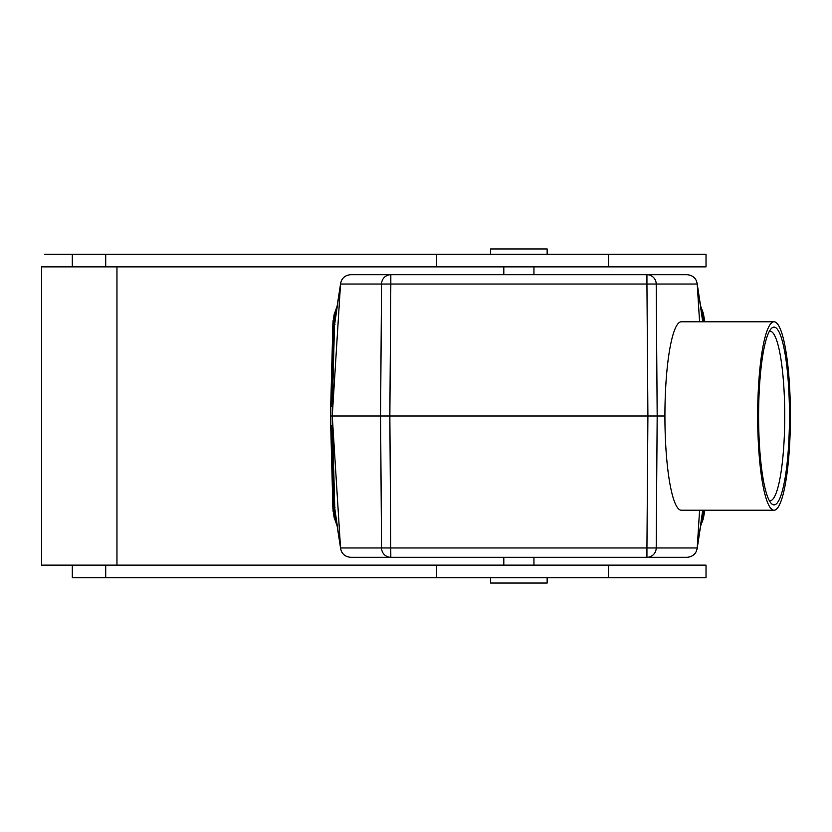 <?xml version="1.0" encoding="UTF-8"?>
<svg xmlns="http://www.w3.org/2000/svg" width="832" height="832" viewBox="0 0 832 832"><rect width="100%" height="100%" fill="white"/><g stroke="black" fill="none" stroke-linecap="round" stroke-linejoin="round"><path stroke-width="1.25" d="M332.051 406.286L331.053 406.588L333.206 324.428L336.814 308.038M331.718 406.286L333.538 324.438L332.883 324.418L330.73 406.588M704.662 511.378L703.227 519.012L700.648 525.876M702.697 512.585L703.019 510.203M701.865 518.003L703.373 510.203L701.865 517.993M337.116 525.876L334.048 517.13L332.894 508.217L330.481 416L332.114 416L334.485 506.584L340.538 547.966L332.259 416L334.859 511.191L334.173 506.896L332.041 425.422L334.173 506.896L335.899 517.993M333.091 511.378L330.73 425.412M774.041 321.797A94.203 16.359 90 0 0 757.682 416A94.203 16.359 90 0 0 774.041 510.203A94.203 16.359 90 0 0 790.4 416A94.203 16.359 90 0 0 774.041 321.797L681.273 321.797A94.203 16.359 90 0 0 664.914 416L332.114 416L334.485 325.416L340.538 284.034L332.259 416L334.173 325.104M332.051 425.714L331.053 425.412L333.206 507.572L336.814 523.962M334.194 507.541L332.041 425.412M335.067 512.585L340.538 547.966C341.38 553.582 344.739 556.702 350.605 557.305L687.149 557.305C693.025 556.702 696.374 553.582 697.216 547.966L699.587 510.203M335.899 518.003L334.204 507.593L334.963 507.53L334.204 507.593L334.173 506.896M331.718 425.714L333.538 507.562L332.883 507.582M701.865 313.997L703.373 321.797L701.865 314.007M702.697 319.415L703.019 321.797M334.194 324.459L332.041 406.588M337.116 306.124L334.048 314.87L332.894 323.783L330.481 416M335.067 319.415L340.538 284.034C341.38 278.418 344.739 275.298 350.605 274.695L687.149 274.695C693.025 275.298 696.374 278.418 697.216 284.034L703.009 321.797M335.899 313.997L334.204 324.407L334.963 324.47L334.204 324.407L335.899 314.007M704.662 320.622L703.227 312.988L700.648 306.124M333.091 320.622L332.883 324.418M702.728 510.203L697.133 548.798L703.009 510.203M699.587 321.797L697.216 284.034L702.728 321.797M664.914 416A94.203 16.359 90 0 0 681.273 510.203L774.041 510.203M503.807 274.695L503.807 266.854M533.946 274.695L533.946 266.854M608.618 266.854L608.618 254.29L706.025 254.29L706.025 266.854L436.675 266.854L436.675 254.29L44.668 254.29L72.29 254.29L72.29 266.854M72.29 565.146L72.29 577.71L105.716 577.71L105.716 565.146L41.6 565.146L41.6 266.854L436.675 266.854M608.618 254.29L436.675 254.29M547.144 254.29L547.144 248.955L490.62 248.955L490.62 254.29M116.958 565.146L116.958 266.854M105.716 577.71L706.025 577.71L706.025 565.146L105.716 565.146M533.946 557.305L533.946 565.146M503.807 557.305L503.807 565.146M547.144 577.71L547.144 583.045L490.62 583.045L490.62 577.71M608.618 577.71L608.618 565.146M758.607 416A88.858 15.434 90 0 0 771.326 503.474A88.858 15.434 90 0 0 789.474 416A88.858 15.434 90 0 0 771.326 328.526A88.858 15.434 90 0 0 758.607 416M769.371 500.698A84.781 14.726 90 0 0 770.026 500.781A84.781 14.726 90 0 0 784.742 416A84.781 14.726 90 0 0 770.026 331.219A84.781 14.726 90 0 0 769.371 331.302M336.357 520.998L333.538 507.562L336.606 522.59M697.216 284.034L656.209 284.034A9.422 9.277 -90 0 0 646.932 274.695L646.932 284.034L656.209 284.034L657.176 416L656.209 547.966L646.932 547.966L647.899 416L646.932 284.034L390.822 284.034L389.854 416L390.822 557.305A9.422 9.277 90 0 1 381.545 547.966L380.578 416L381.545 284.034L340.538 284.034M340.538 547.966L646.932 547.966L646.932 557.305A9.422 9.277 90 0 0 656.209 547.966L697.216 547.966M336.357 311.002L333.538 324.438L336.606 309.41M390.822 284.034L390.822 274.695A9.422 9.277 -90 0 0 381.545 284.034L390.822 284.034M105.716 266.854L105.716 254.29M436.675 577.71L436.675 565.146M703.747 510.203L701.397 520.998M704.08 510.203L701.158 522.59M704.402 510.203L700.939 523.962M703.747 321.797L701.397 311.002M704.402 321.797L700.939 308.038M704.08 321.797L701.158 309.41"/></g></svg>
